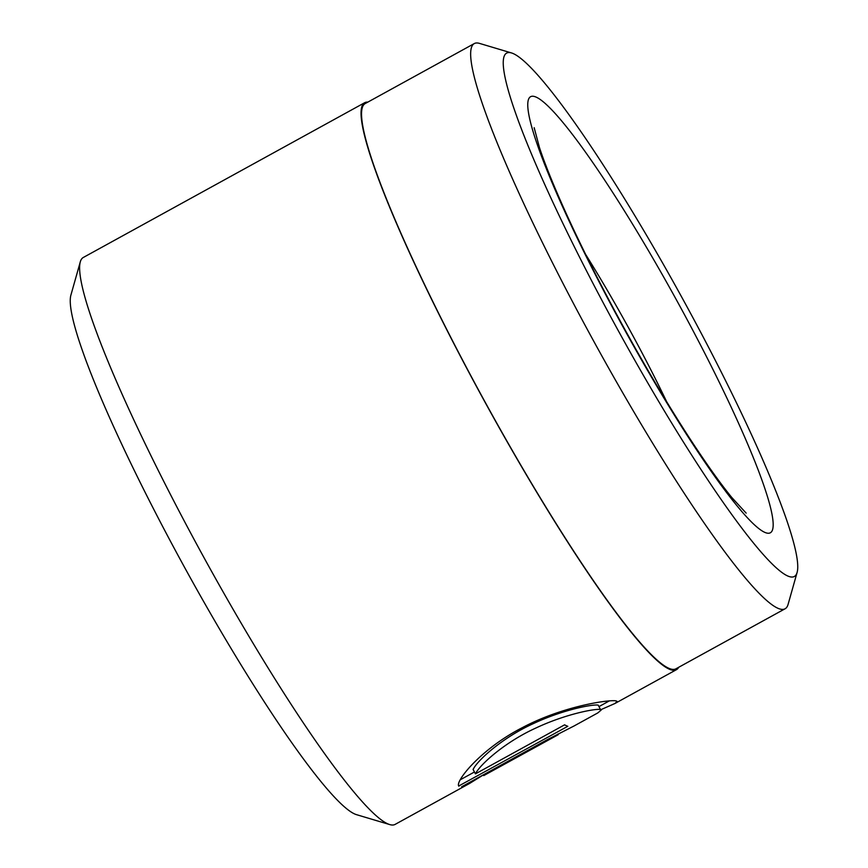 <?xml version="1.0" encoding="UTF-8"?>
<svg xmlns="http://www.w3.org/2000/svg" width="868" height="868" viewBox="0 0 868 868"><rect width="100%" height="100%" fill="white"/><g stroke="black" fill="none" stroke-linecap="round" stroke-linejoin="round"><path stroke-width="1.3" d="M474.264 43.584L365.157 103.585A322.516 38.745 61.2 0 0 470.836 375.703A322.516 38.745 61.2 0 0 676.009 668.761L785.117 608.761A322.516 38.745 -118.8 0 1 579.943 315.702A322.516 38.745 -118.8 0 1 474.264 43.584A322.516 38.745 -118.8 0 1 479.516 43.4L511.415 52.915A298.625 35.881 61.2 0 0 604.41 305.048A298.625 35.881 61.2 0 0 797.128 572.381A298.625 35.881 61.2 0 0 696.527 324.437A298.625 35.881 61.2 0 0 511.415 52.915M797.128 572.381L788.079 604.421A322.516 38.745 -118.8 0 1 785.117 608.761M475.447 773.865L473.103 769.482C477.378 760.325 502.539 737.594 533.082 723.738C563.354 709.416 593.593 704.024 598.171 705.131L600.504 709.503C595.915 708.375 565.719 713.887 535.502 728.198C505.002 742.075 479.754 764.719 475.447 773.865L564.591 724.834A323.504 38.865 61.2 0 0 567.824 726.288L458.76 785.985M573.433 726.321L597.781 712.932L601.329 709.926M458.651 785.746L458.89 786.202C454.474 781.981 480.709 748.921 522.178 727.731C563.104 705.944 609.944 699.348 616.117 700.91L617.137 701.409L614.924 703.503L601.133 709.568M557.972 734.024L557.549 735.066L483.736 775.591L558.243 734.664M483.378 774.907L469.74 783.359L461.657 786.766L547.165 739.742L573.856 726.071M389.819 824.6L356.585 814.683A298.625 35.881 -118.8 0 1 171.473 543.162A298.625 35.881 -118.8 0 1 70.872 295.218L80.301 261.843A323.504 38.865 61.2 0 0 189.278 530.446A323.504 38.865 61.2 0 0 389.819 824.6A323.504 38.865 61.2 0 0 395.081 824.416L469.74 783.359M367.826 102.12A323.504 38.865 61.2 0 0 364.679 102.717A323.504 38.865 61.2 0 0 470.684 375.67A323.504 38.865 61.2 0 0 676.497 669.64A323.504 38.865 61.2 0 0 678.678 667.297M364.679 102.717L83.274 257.492A323.504 38.865 61.2 0 0 80.301 261.843M483.346 774.842L483.736 775.591M460.279 779.779L474.449 771.988M688.856 322.82A248.856 29.892 -118.8 0 1 767.073 533.115A248.856 29.892 -118.8 0 1 612.081 306.664A248.856 29.892 -118.8 0 1 533.863 96.37A248.856 29.892 -118.8 0 1 688.856 322.82M666.689 401.776A199.087 23.913 61.2 0 0 637.882 345.019A199.087 23.913 61.2 0 0 585.65 254.443M549.064 738.701L549.466 739.438M746.144 513.118L731.854 497.57C720.733 483.986 707.214 465.064 691.297 440.814C665.387 401.092 639.184 356.498 612.689 307.033C593.907 271.793 577.697 239.058 564.081 208.819C552.873 183.788 544.659 163.358 539.462 147.538L534.167 127.704M676.497 669.64L614.924 703.503M609.314 700.91L599.419 706.357"/></g></svg>
